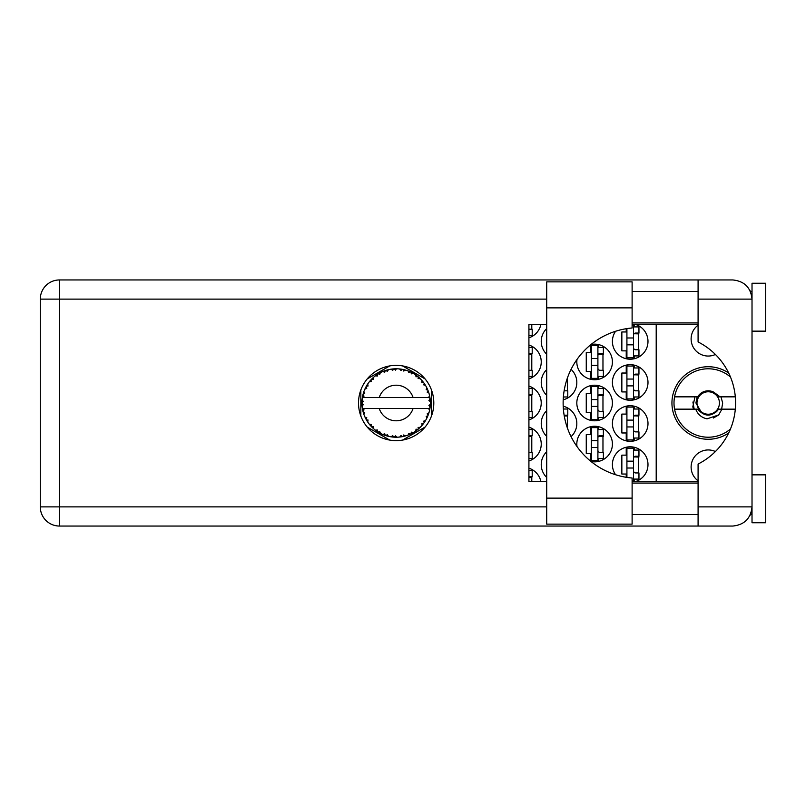 <?xml version="1.0" encoding="UTF-8"?>
<svg xmlns="http://www.w3.org/2000/svg" width="806" height="806" viewBox="0 0 806 806"><rect width="100%" height="100%" fill="white"/><g stroke="black" fill="none" stroke-linecap="round" stroke-linejoin="round"><path stroke-width="1.21" d="M698.087 480.839A17.107 17.107 0 0 1 715.406 451.531M715.406 354.469A17.107 17.107 0 0 1 698.087 325.161M728.695 373.067A36.27 36.27 0 0 0 671.942 403A36.27 36.27 0 0 0 728.695 432.933M635.088 481.696A17.792 17.792 0 0 0 630.201 446.796A17.792 17.792 0 0 0 615.582 474.734M546.71 451.753A17.792 17.792 0 0 0 546.71 477.434M612.409 423.533A17.792 17.792 0 0 0 630.201 441.325A17.792 17.792 0 0 0 647.994 423.533A17.792 17.792 0 0 0 630.201 405.74A17.792 17.792 0 0 0 612.409 423.533M546.71 410.687A17.792 17.792 0 0 0 546.71 436.368M571.071 436.63A17.792 17.792 0 0 0 563.203 406.234M612.409 382.467A17.792 17.792 0 0 0 630.201 400.26A17.792 17.792 0 0 0 647.994 382.467A17.792 17.792 0 0 0 630.201 364.675A17.792 17.792 0 0 0 612.409 382.467M546.71 369.632A17.792 17.792 0 0 0 546.71 395.313M563.203 399.766A17.792 17.792 0 0 0 571.071 369.37M615.582 331.266A17.792 17.792 0 0 0 630.201 359.204A17.792 17.792 0 0 0 635.088 324.304M546.71 328.566A17.792 17.792 0 0 0 546.71 354.247M591.02 461.485A17.792 17.792 0 0 0 612.409 444.056A17.792 17.792 0 0 0 594.616 426.263A17.792 17.792 0 0 0 576.995 446.524M528.917 460.992A17.792 17.792 0 0 0 528.917 427.13M576.824 403A17.792 17.792 0 0 0 594.616 420.792A17.792 17.792 0 0 0 612.409 403A17.792 17.792 0 0 0 594.616 385.208A17.792 17.792 0 0 0 576.824 403M528.917 419.926A17.792 17.792 0 0 0 528.917 386.074M576.995 359.476A17.792 17.792 0 0 0 594.616 379.737A17.792 17.792 0 0 0 612.409 361.944A17.792 17.792 0 0 0 591.02 344.515M528.917 378.87A17.792 17.792 0 0 0 528.917 345.008M528.917 337.805A17.792 17.792 0 0 0 540.907 324.304M626.232 447.249L626.232 455.148L621.849 455.148L621.849 474.039L626.232 474.039L626.232 477.283M626.232 406.184L626.232 414.083L621.849 414.083L621.849 432.973L626.232 432.973L626.232 440.872M626.232 365.128L626.232 373.027L621.849 373.027L621.849 391.918L626.232 391.918L626.232 399.816M626.232 328.717L626.232 331.961L621.849 331.961L621.849 350.852L626.232 350.852L626.232 358.751M590.647 426.717L590.647 434.615L586.264 434.615L586.264 453.506L590.647 453.506L590.647 461.183M590.647 385.651L590.647 393.56L586.264 393.56L586.264 412.44L590.647 412.44L590.647 420.349M590.647 344.817L590.647 352.494L586.264 352.494L586.264 371.385L590.647 371.385L590.647 379.283M389.782 365.904L367.214 378.931M425.094 378.931L402.526 365.904M431.472 416.027L431.472 389.973M402.526 440.096L425.094 427.069M367.214 427.069L389.782 440.096M360.846 389.973L360.846 416.027M540.907 481.696A17.792 17.792 0 0 0 528.917 468.195M656.205 324.304L656.205 481.696M531.789 329.231L531.789 324.304M531.789 370.286L531.789 353.592M598.586 379.283L598.586 376.452M598.586 347.436L598.586 344.595M602.969 370.286L602.969 353.592M531.789 411.352L531.789 394.648M598.586 420.349L598.586 417.508M598.586 388.492L598.586 385.651M602.969 411.352L602.969 394.648M531.789 452.408L531.789 435.714M598.586 461.405L598.586 458.564M598.586 429.548L598.586 426.717M602.969 452.408L602.969 435.714M531.789 481.696L531.789 476.769M634.171 358.751L634.171 355.92M634.171 326.904L634.171 324.304M638.553 349.754L638.553 333.059M567.374 390.819L567.374 378.085M634.171 399.816L634.171 396.975M634.171 367.959L634.171 365.128M638.553 390.819L638.553 374.125M567.374 427.915L567.374 415.181M634.171 440.872L634.171 438.041M634.171 409.025L634.171 406.184M638.553 431.875L638.553 415.181M634.171 481.696L634.171 479.096M634.171 450.08L634.171 447.249M638.553 472.941L638.553 456.246M632.116 324.989L633.486 324.989L633.486 357.834L626.917 357.834L626.917 328.606M633.486 326.904L638.957 326.904L638.957 333.059L635.672 333.059A2.186 2.186 90 0 0 633.486 335.246M633.486 355.92L638.957 355.92L638.957 349.754L635.672 349.754A2.186 2.186 90 0 1 633.486 347.567M633.486 333.714L638.896 333.885M633.838 333.352L638.553 333.593M633.486 344.827L626.917 344.827L633.486 344.827M633.486 337.986L626.917 337.986M632.116 498.128L632.116 524.132L546.71 524.132L546.71 281.868L632.116 281.868L632.116 327.982A75.28 75.28 0 0 0 563.132 403A75.28 75.28 0 0 0 632.116 478.018L632.116 498.128L546.71 498.128M752.018 474.855L765.7 474.855L765.7 522.762L752.018 522.762L752.018 506.883C750.799 518.439 744.412 524.827 732.856 526.046L698.087 526.046L698.087 506.883L752.018 506.883L752.018 283.238L765.7 283.238L765.7 331.145L752.018 331.145M752.018 291.45L750.416 291.45L749.751 290.079L751.635 295.339M750.809 513.563L749.751 515.921L750.416 514.55L752.018 514.55M396.159 365.36A37.64 37.64 0 0 0 358.519 403A37.64 37.64 0 0 0 396.159 440.64A37.64 37.64 0 0 0 433.799 403A37.64 37.64 0 0 0 396.159 365.36M632.116 514.55L698.087 514.55M632.116 483.066L698.087 483.066M632.116 322.934L698.087 322.934M632.116 291.45L698.087 291.45M698.087 299.117L698.087 279.954L732.856 279.954C744.412 281.173 750.799 287.561 752.018 299.117L698.087 299.117L698.087 341.956A68.429 68.429 0 0 1 698.087 464.044L698.087 506.883M698.087 526.046L59.463 526.046A19.163 19.163 0 0 1 40.3 506.883L40.3 299.117A19.163 19.163 0 0 1 59.463 279.954L698.087 279.954M698.087 481.696L632.116 481.696M546.71 481.696L528.917 481.696L528.917 324.304L546.71 324.304M632.116 324.304L698.087 324.304M752.018 506.883L751.645 510.601M528.917 335.387L532.202 335.387L532.202 329.231L528.917 329.231M528.917 347.436L532.202 347.436L532.202 353.592L528.917 353.592M528.917 376.452L532.202 376.452L532.202 370.286L528.917 370.286M528.917 354.328L531.789 354.398M528.917 353.915L531.789 354.126M597.901 345.512L597.901 378.367L591.332 378.367L591.332 345.512L597.901 345.512M597.901 347.436L603.372 347.436L603.372 353.592L600.087 353.592A2.186 2.186 90 0 0 597.901 355.778M597.901 376.452L603.372 376.452L603.372 370.286L600.087 370.286A2.186 2.186 90 0 1 597.901 368.1M597.901 354.247L603.311 354.408M598.254 353.874L602.969 354.126M597.901 365.36L591.332 365.36L597.901 365.36M597.901 358.519L591.332 358.519M528.917 388.492L532.202 388.492L532.202 394.648L528.917 394.648M528.917 417.508L532.202 417.508L532.202 411.352L528.917 411.352M528.917 395.383L531.789 395.464M528.917 394.98L531.789 395.192M597.901 386.578L597.901 419.422L591.332 419.422L591.332 386.578L597.901 386.578M597.901 388.492L603.372 388.492L603.372 394.648L600.087 394.648A2.186 2.186 90 0 0 597.901 396.844M597.901 417.508L603.372 417.508L603.372 411.352L600.087 411.352A2.186 2.186 90 0 1 597.901 409.156M597.901 395.303L603.311 395.474M598.254 394.94L602.969 395.192M597.901 406.425L591.332 406.425L597.901 406.425M597.901 399.575L591.332 399.575M528.917 429.548L532.202 429.548L532.202 435.714L528.917 435.714M528.917 458.564L532.202 458.564L532.202 452.408L528.917 452.408M528.917 436.449L531.789 436.52M528.917 436.036L531.789 436.248M597.901 427.633L597.901 460.488L591.332 460.488L591.332 427.633L597.901 427.633M597.901 429.548L603.372 429.548L603.372 435.714L600.087 435.714A2.186 2.186 90 0 0 597.901 437.9M597.901 458.564L603.372 458.564L603.372 452.408L600.087 452.408A2.186 2.186 90 0 1 597.901 450.222M597.901 436.368L603.311 436.53M598.254 435.996L602.969 436.248M597.901 447.481L591.332 447.481L597.901 447.481M597.901 440.64L591.332 440.64M528.917 470.613L532.202 470.613L532.202 476.769L528.917 476.769M528.917 477.505L531.789 477.585M528.917 477.102L531.789 477.303M563.374 396.975L567.787 396.975L567.787 390.819L564.502 390.819A2.186 2.186 90 0 1 564.129 390.789M633.486 366.045L633.486 398.889L626.917 398.889L626.917 366.045L633.486 366.045M633.486 367.959L638.957 367.959L638.957 374.125L635.672 374.125A2.186 2.186 90 0 0 633.486 376.311M633.486 396.975L638.957 396.975L638.957 390.819L635.672 390.819A2.186 2.186 90 0 1 633.486 388.633M633.486 374.77L638.896 374.941M633.838 374.407L638.553 374.659M633.486 385.893L626.917 385.893L633.486 385.893M633.486 379.052L626.917 379.052M563.374 409.025L567.787 409.025L567.787 415.181L564.502 415.181A2.186 2.186 90 0 0 564.129 415.211M564.25 415.906L567.374 415.997M564.18 415.503L567.374 415.715M633.486 407.111L633.486 439.955L626.917 439.955L626.917 407.111L633.486 407.111M633.486 409.025L638.957 409.025L638.957 415.181L635.672 415.181A2.186 2.186 90 0 0 633.486 417.367M633.486 438.041L638.957 438.041L638.957 431.875L635.672 431.875A2.186 2.186 90 0 1 633.486 429.689M633.486 415.836L638.896 415.997M633.838 415.473L638.553 415.715M633.486 426.948L626.917 426.948L633.486 426.948M633.486 420.107L626.917 420.107M633.486 461.173L626.917 461.173L626.917 448.166L633.486 448.166L633.486 481.011L632.116 481.011M626.917 461.173L626.917 477.394M633.486 450.08L638.957 450.08L638.957 456.246L635.672 456.246A2.186 2.186 90 0 0 633.486 458.433M633.486 479.096L638.957 479.096L638.957 472.941L635.672 472.941A2.186 2.186 90 0 1 633.486 470.754M633.486 456.891L638.896 457.062M633.838 456.528L638.553 456.78M633.486 468.014L626.917 468.014L633.486 468.014M430.344 404.491L430.354 404.259A34.215 34.215 0 0 0 430.354 401.741L430.344 401.559M430.263 405.771L430.333 404.733M362.72 395.716L362.559 396.512M365.602 387.605L365.229 388.361M365.561 387.676L364.927 389.006M370.216 380.694L369.591 381.44M376.765 374.81L376.241 375.173M376.261 375.163L375.485 375.727M387.555 369.883L385.923 370.347A34.215 34.215 0 0 0 385.248 370.569L384.643 370.78M384.422 370.861L383.555 371.183M394.92 368.805L394.366 368.826A34.215 34.215 0 0 0 393.65 368.876L392.512 368.977M392.754 368.957L391.766 369.067M403.463 369.571L402.919 369.46A34.215 34.215 0 0 0 402.214 369.319L401.922 369.269M401.529 369.208L400.522 369.067M401.277 369.168L399.746 368.977M412.561 372.976L411.05 372.191A34.215 34.215 0 0 0 410.405 371.888L410.345 371.858M409.932 371.677L409.267 371.395M417.286 376.08L416.712 375.646M424.369 383.646L424.047 383.182A34.215 34.215 0 0 0 423.624 382.598L423.583 382.548M423.19 382.024L422.455 381.117M422.687 381.399L422.072 380.664M427.553 389.399L427.16 388.512M429.93 397.499L429.779 396.673M429.759 396.562L429.588 395.716L428.58 397.529L413.085 397.529A17.792 17.792 0 0 0 379.223 397.529L413.085 397.529M429.749 409.488L430.061 407.645A34.215 34.215 0 0 0 430.142 406.929L430.152 406.869M430.243 406.033L430.303 405.227M405.368 435.955L405.529 435.905A34.215 34.215 0 0 0 407.917 435.129L410.405 434.112A34.215 34.215 0 0 0 411.05 433.809L413.418 432.54A34.215 34.215 0 0 0 415.543 431.2L417.689 429.588A34.215 34.215 0 0 0 418.243 429.135L420.218 427.321A34.215 34.215 0 0 0 421.941 425.487L423.624 423.402A34.215 34.215 0 0 0 424.047 422.818L425.518 420.571A34.215 34.215 0 0 0 426.727 418.374L427.835 415.926A34.215 34.215 0 0 0 428.097 415.261L428.208 414.989M428.359 414.576L428.721 413.488M428.429 414.375L428.913 412.904M425.518 420.571L423.493 421.226L424.218 422.576M424.46 422.223L425.094 421.256M413.418 432.54L411.332 432.137L411.05 433.809L411.614 433.527M412.41 433.114L413.196 432.671M406.728 435.542L407.745 435.19M395.182 437.205L397.046 437.205A34.215 34.215 0 0 0 399.554 437.043L402.214 436.681A34.215 34.215 0 0 0 402.919 436.54L402.99 436.53M393.086 437.074L393.65 437.124A34.215 34.215 0 0 0 394.366 437.174L395 437.195M382.8 434.454L385.248 435.431A34.215 34.215 0 0 0 385.923 435.653L385.983 435.673M386.83 435.925L387.736 436.167M371.969 427.2L372.674 427.895M363.345 412.692L363.677 413.76M361.965 404.259L362.015 405.247M428.963 412.722L427.16 413.851L428.097 415.261L428.963 412.722A34.215 34.215 0 0 0 429.588 410.284L428.58 408.471L413.085 408.471A17.792 17.792 0 0 1 379.223 408.471L362.378 408.471A34.215 34.215 0 0 0 362.388 408.531L362.418 408.702M362.801 410.637L362.932 411.161L364.04 409.881L362.388 408.531L362.932 411.161A34.215 34.215 0 0 0 363.103 411.856L363.899 414.415A34.215 34.215 0 0 0 364.826 416.752L364.896 416.924M365.138 417.448L366.005 419.17L366.76 417.649L365.027 417.196M369.742 424.752L370.186 425.276M365.592 418.385L366.005 419.17A34.215 34.215 0 0 0 366.347 419.795L366.357 419.815M384.704 435.24L385.248 435.431L384.754 433.809L382.739 434.474L384.593 435.21M387.273 434.625L385.923 435.653L388.512 436.348L387.273 434.625M388.482 436.298L388.512 436.348A34.215 34.215 0 0 0 390.981 436.822L391.706 436.923M392.673 437.043L393.65 437.124L392.774 435.673L390.981 436.822L392.965 437.064M397.046 437.205L395.414 435.845L394.366 437.174L397.005 437.164M401.247 436.832L402.214 436.681L401.005 435.492L399.746 437.033M405.529 435.905L403.605 434.988L402.95 436.54M409.498 434.505L410.405 434.112L408.934 433.265L408.088 435.069M416.914 430.203L417.689 429.588L416.057 429.135L415.695 431.089M420.218 427.321L418.102 427.442L418.314 429.074M423.029 424.188L423.624 423.402L421.931 423.362L422.062 425.356M427.452 416.833L427.835 415.926L426.183 416.309L426.807 418.203M363.899 414.415L364.695 412.44L363.133 411.947M366.347 419.795L367.758 422.082L368.03 419.976L366.488 420.057M367.758 422.022L367.758 422.082A34.215 34.215 0 0 0 369.229 424.117L370.972 426.162L371.324 424.5L369.229 424.117L370.972 426.162A34.215 34.215 0 0 0 371.455 426.686L371.475 426.706M371.455 426.686L373.39 428.55L373.138 426.434L371.667 426.898M373.38 428.48L373.39 428.55A34.215 34.215 0 0 0 375.334 430.152L377.52 431.694L377.45 430.001L375.334 430.152L377.52 431.694A34.215 34.215 0 0 0 378.125 432.076L378.377 432.238M379.686 431.422L378.125 432.076L380.462 433.406L379.686 431.422M380.432 433.346L380.462 433.406A34.215 34.215 0 0 0 382.739 434.474L383.182 434.666M366.629 385.721L366.347 386.205A34.215 34.215 0 0 0 366.005 386.83L364.826 389.248A34.215 34.215 0 0 0 363.899 391.585L363.103 394.144A34.215 34.215 0 0 0 362.932 394.839L362.388 397.469A34.215 34.215 0 0 0 362.075 399.957L361.944 402.647A34.215 34.215 0 0 0 361.944 403.353L361.944 403.443M361.965 401.66L361.944 402.647L363.345 401.368L362.055 400.149M362.398 408.592L362.499 409.156M362.559 409.498L362.7 410.153M362.64 409.901L362.791 410.586M361.944 402.647L362.035 400.471M362.075 399.957L361.995 401.045M363.375 393.197L363.103 394.144L364.695 393.56L363.838 391.756M362.025 405.378L362.075 406.043A34.215 34.215 0 0 0 362.378 408.471M363.103 411.856L363.274 412.471M364.886 416.783L366.005 419.17M362.438 397.429L364.04 396.119L362.901 394.93M371.858 378.911L371.455 379.314A34.215 34.215 0 0 0 370.972 379.838L369.229 381.883A34.215 34.215 0 0 0 367.758 383.918L366.69 385.6M366.79 385.439L366.347 386.205L368.03 386.024L367.758 383.918L367.415 384.432M362.388 408.531L362.64 409.861M362.116 405.992L363.345 404.632L361.944 403.353M362.438 408.571L362.932 411.161M363.899 391.585L363.657 392.3M364.886 389.217L366.76 388.351L365.954 386.91M367.355 384.522L366.901 385.248M382.739 371.526L384.754 372.191L385.248 370.569L382.739 371.526A34.215 34.215 0 0 0 380.462 372.594L378.125 373.924A34.215 34.215 0 0 0 377.52 374.306L375.334 375.848A34.215 34.215 0 0 0 373.39 377.45L371.939 378.83M372.15 378.619L371.455 379.314L373.138 379.566L373.259 377.581M362.7 395.827L362.488 396.915M367.314 384.593L366.932 385.208M369.289 381.873L371.324 381.5L370.911 379.908M371.455 379.314L373.017 377.792M378.477 373.702L379.686 374.578L380.301 372.684M363.919 391.635L363.103 394.144M429.628 410.103L430.061 407.645L428.863 408.471M430.354 404.259L428.913 405.489L430.152 406.849M430.303 401.7L430.142 399.071L428.913 400.511L430.354 401.741L430.323 401.106M430.142 399.071A34.215 34.215 0 0 0 430.061 398.355L430.041 398.265M428.651 397.529L430.061 398.355L429.961 397.731M373.39 377.45L372.825 377.964M375.334 375.848L377.45 375.999L377.45 374.357M379.596 373.057L379.072 373.349M390.981 369.178L392.774 370.327L393.65 368.876L390.981 369.178A34.215 34.215 0 0 0 388.512 369.652L388.331 369.692M362.378 397.529L379.223 397.529M429.588 395.716A34.215 34.215 0 0 0 428.963 393.278L428.913 393.106M428.742 392.552L428.097 390.739L427.16 392.149L428.822 392.814M428.913 393.247L428.097 390.739A34.215 34.215 0 0 0 427.835 390.074L427.724 389.802M426.183 389.691L427.835 390.074L426.727 387.626L426.183 389.691M426.706 387.686L426.727 387.626A34.215 34.215 0 0 0 425.518 385.429L425.417 385.268M424.288 383.515L423.493 384.774L425.518 385.429L425.115 384.774M423.452 382.366L421.941 380.513L421.931 382.638L423.573 382.528M421.941 380.513A34.215 34.215 0 0 0 420.218 378.679L420.087 378.548M418.102 378.558L420.218 378.679L418.243 376.865L418.102 378.558M418.677 377.238L418.243 376.865A34.215 34.215 0 0 0 417.689 376.412L417.619 376.352M415.674 374.891L416.057 376.865L417.458 376.221M415.543 374.8A34.215 34.215 0 0 0 413.418 373.46L413.256 373.359M413.418 373.46L411.05 372.191L411.332 373.863L413.418 373.46L412.753 373.077M408.058 370.921L408.934 372.735L410.314 371.848M407.917 370.871A34.215 34.215 0 0 0 405.529 370.095L405.347 370.045M404.582 369.833L402.919 369.46L403.605 371.012L405.529 370.095L404.793 369.894M401.005 370.508L402.214 369.319L399.554 368.957L401.005 370.508M399.554 368.957A34.215 34.215 0 0 0 397.046 368.795L396.864 368.795M396.068 368.785L394.366 368.826L395.414 370.156L396.441 368.785M386.437 370.196L385.923 370.347L387.273 371.375L388.512 369.652L387.807 369.813M367.707 383.988L366.347 386.205M379.747 372.976L379.112 373.329M387.736 369.833L386.487 370.176M385.923 370.347L388.049 369.763M397.046 368.795L395.061 368.805M380.432 372.654L378.125 373.924M392.492 368.977L391.545 369.098M405.529 370.095L403.605 369.601M388.512 369.652L386.87 370.065M396.24 368.785L395.393 368.795M402.919 369.46L405.065 369.964M397.005 368.836L394.366 368.826M404.743 369.873L404.048 369.702M420.218 378.679L418.757 377.309M407.947 370.921L410.133 371.768M409.529 371.506L408.451 371.062M412.712 373.057L412.078 372.715M418.908 377.44L418.243 376.865M424.933 384.492L424.409 383.696M413.357 373.47L411.05 372.191M419.644 378.115L419.11 377.621M425.094 384.734L424.309 383.555M424.047 383.182L425.266 385.016M417.689 376.412L415.553 374.861M428.439 391.666L428.137 390.819M425.518 385.429L424.611 383.988M430.303 400.763L430.253 400.098M430.303 404.3L430.273 405.569M430.061 407.645L429.689 409.811M429.729 409.609L429.9 408.672M430.061 398.355L429.558 395.766M429.588 410.284L429.739 409.539M427.835 415.926L426.948 417.911M427.16 417.488L427.402 416.944M426.727 418.374L427.009 417.79M427.079 417.639L427.382 416.984M424.903 421.558L425.266 420.984M421.941 425.487L422.435 424.913M417.689 429.588L416.299 430.656M379.223 408.471L413.085 408.471M421.941 425.427L423.624 423.402M415.543 431.2L416.067 430.827M410.405 434.112L407.917 435.129M402.214 436.681L400.481 436.943M400.532 436.933L399.554 437.043M405.468 435.885L403.544 436.409M391.958 436.963L392.552 437.023M382.739 434.474L383.596 434.827M391.071 436.832L393.65 437.124M383.485 434.787L384.16 435.049M376.704 431.15L377.52 431.694M370.317 425.427L370.972 426.162M730.458 429.004A34.215 34.215 0 0 1 674.562 396.844A34.215 34.215 0 0 1 730.458 376.996M674.562 409.156L697.704 409.156C704.716 417.085 711.718 417.085 718.72 409.156L735.314 409.156M721.944 409.156L718.66 414.969L707.043 418.838C701.512 417.639 697.734 414.415 695.729 409.156M674.562 396.844L697.704 396.844A12.181 12.181 0 0 1 713.683 392.119L718.72 396.844L720.07 396.844L713.683 392.119M718.66 414.969L713.36 418.032M694.953 396.844L692.807 406.869L693.573 409.156M735.314 396.844L720.07 396.844M694.178 409.156L692.918 402.033M719.436 403A11.224 11.224 0 0 1 708.212 414.224A11.224 11.224 0 0 1 696.989 403A11.224 11.224 0 0 1 708.212 391.776A11.224 11.224 0 0 1 719.436 403M716.605 411.826L717.803 409.579C713.199 415.05 707.779 416.027 701.542 412.521L695.921 403L697.17 396.844M720.957 396.844L722.68 403L721.622 409.156M546.71 299.117L59.463 299.117L59.463 506.883L546.71 506.883M59.463 526.046L59.463 506.883L40.3 506.883A19.163 19.163 0 0 0 59.463 526.046M40.3 299.117L59.463 299.117L59.463 279.954M632.116 307.872L546.71 307.872"/></g></svg>
